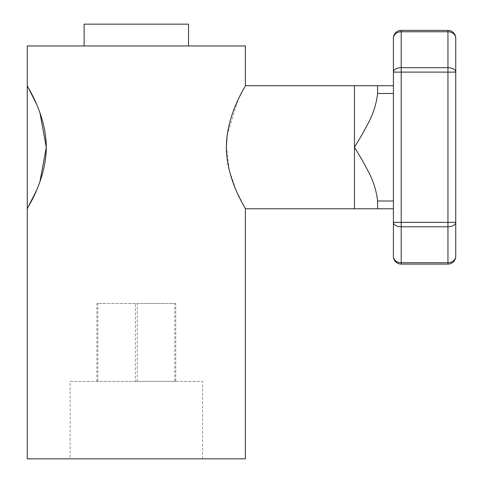 <?xml version="1.0" encoding="UTF-8"?>
<svg xmlns="http://www.w3.org/2000/svg" width="483" height="483" viewBox="0 0 483 483"><rect width="100%" height="100%" fill="white"/><g stroke="black" fill="none" stroke-linecap="round" stroke-linejoin="round"><path stroke-width="0.36" stroke-dasharray="2.42 1.81" d="M70.113 458.85L202.546 458.85L70.113 458.85L70.113 381.389L202.546 381.389L70.113 381.389M202.546 458.85L202.546 381.389M84.133 45.963L188.527 45.963L84.133 45.963M27.265 45.963L245.394 45.963M245.394 85.696L238.101 99.806L227.215 134.908M226.376 146.289L229.316 170.439L236.193 190.423L245.394 208.783M245.394 458.85L27.265 458.85M36.328 190.743L39.962 181.572M39.962 112.901L36.328 103.73M27.265 208.783L27.265 85.696M84.133 24.15L188.527 24.15M377.609 85.696L354.462 85.696L354.462 147.237L362.099 134.6L369.072 121.589C373.649 112.533 376.499 103.163 377.609 93.485L377.609 85.696L393.41 85.696L393.41 200.988L393.41 85.696M393.41 200.988L377.609 200.988C376.505 191.322 373.655 181.952 369.066 172.884L362.099 159.873L354.462 147.237L354.462 208.783L393.41 208.783L393.41 200.988L393.41 208.783M135.403 381.389L175.74 381.389L96.926 381.389L135.403 381.389L135.403 303.487L175.74 303.487L175.74 381.389M174.81 381.389L174.81 303.487M96.926 381.389L96.926 303.487L135.403 303.487M97.85 381.389L97.85 303.487L96.926 303.487M137.257 381.389L137.257 303.487L97.85 303.487M175.74 303.487L137.257 303.487M393.41 53.589L393.41 38.175A7.788 6.418 180 0 1 401.204 31.757L401.204 67.692A7.788 4.419 0 0 0 393.41 72.112L393.41 53.589M393.41 222.367L393.41 72.112L401.204 72.112L401.204 222.367L393.41 222.367A7.788 4.419 180 0 0 401.204 226.781L401.204 262.716A7.788 6.418 0 0 1 393.41 256.304L393.41 222.367M447.946 30.381L447.946 72.112L401.204 72.112L401.204 67.692L447.946 67.692A7.788 4.419 180 0 1 455.735 72.112L455.735 222.367L447.946 222.367L447.946 226.781L401.204 226.781L401.204 222.367L447.946 222.367L447.946 72.112L455.735 72.112L455.735 38.175A7.788 7.788 0 0 0 447.946 30.381L401.204 30.381A7.788 7.788 0 0 0 393.41 38.175M401.204 264.092A7.788 7.788 0 0 1 393.41 256.304A7.788 7.788 0 0 0 401.204 264.092L401.204 262.716L447.946 262.716L447.946 264.092A7.788 7.788 0 0 0 455.735 256.304L455.735 222.367A7.788 4.419 0 0 1 447.946 226.781L447.946 262.716A7.788 6.418 180 0 0 455.735 256.304A7.788 7.788 0 0 1 447.946 264.092M393.41 93.485L377.609 93.485M401.204 30.381L401.204 31.757L447.946 31.757A7.788 6.418 0 0 1 455.735 38.175"/><path stroke-width="0.72" d="M245.394 85.696L245.394 45.963L27.265 45.963L27.265 85.696C26.493 85.563 46.108 113.559 46.29 147.212C46.108 180.938 26.468 208.952 27.265 208.783L27.265 458.85L245.394 458.85L245.394 208.783C246.167 208.891 226.479 180.817 226.37 147.073C226.63 113.39 246.191 85.533 245.394 85.696L377.609 85.696L377.609 93.485C376.505 103.151 373.655 112.521 369.066 121.595L362.099 134.6L354.462 147.237L362.099 159.873L369.072 172.884C373.649 181.94 376.499 191.31 377.609 200.988L377.609 208.783L354.462 208.783L354.462 85.696M245.394 208.783L354.462 208.783M188.527 45.963L188.527 24.15L84.133 24.15L84.133 45.963M227.215 134.908L226.376 146.289M36.328 103.73L27.265 85.696L27.265 208.783L36.328 190.743M39.962 181.572L46.29 147.291L39.962 112.901M393.41 208.783L377.609 208.783L377.609 200.988L393.41 200.988M377.609 85.696L393.41 85.696M393.41 38.175A7.788 7.788 0 0 1 401.204 30.381L401.204 31.757A7.788 6.418 180 0 0 393.41 38.175L393.41 256.304A7.788 6.418 0 0 0 401.204 262.716L401.204 264.092A7.788 7.788 0 0 1 393.41 256.304A7.788 7.788 0 0 0 401.204 264.092L447.946 264.092L401.204 264.092M447.946 264.092L447.946 262.716A7.788 6.418 180 0 0 455.735 256.304A7.788 7.788 0 0 1 447.946 264.092A7.788 7.788 0 0 0 455.735 256.304L455.735 72.112L447.946 72.112L447.946 67.692L401.204 67.692L401.204 72.112L447.946 72.112L447.946 222.367L401.204 222.367L401.204 226.781A7.788 4.419 180 0 1 393.41 222.367L401.204 222.367L401.204 72.112L393.41 72.112A7.788 4.419 0 0 1 401.204 67.692L401.204 31.757L447.946 31.757L447.946 30.381L401.204 30.381M447.946 30.381A7.788 7.788 0 0 1 455.735 38.175L455.735 72.112A7.788 4.419 0 0 0 447.946 67.692L447.946 31.757A7.788 6.418 0 0 1 455.735 38.175M393.41 93.485L377.609 93.485M401.204 226.781L401.204 262.716L447.946 262.716L447.946 222.367L455.735 222.367A7.788 4.419 180 0 1 447.946 226.781L401.204 226.781"/></g></svg>
